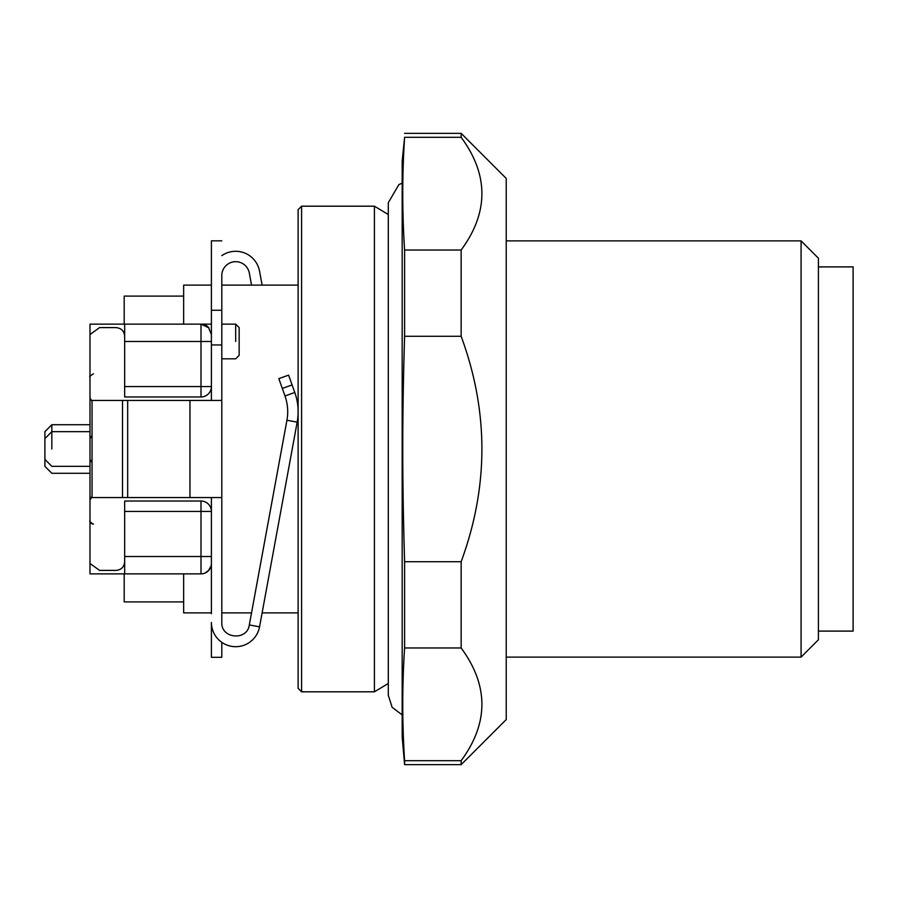 <?xml version="1.0" encoding="UTF-8"?>
<svg xmlns="http://www.w3.org/2000/svg" width="898" height="898" viewBox="0 0 898 898"><rect width="100%" height="100%" fill="white"/><g stroke="black" fill="none" stroke-linecap="round" stroke-linejoin="round"><path stroke-width="1.35" d="M183.652 296.093L124.182 296.093L124.182 324.133M124.182 573.867L124.182 601.907L183.652 601.907M51.837 449C51.837 471.371 51.837 471.371 51.837 449L51.837 424.72L89.991 424.72M51.837 424.72L44.9 431.657L44.9 466.343L51.837 473.28L89.991 473.28M208.976 570.129L205.238 572.969M208.358 570.814L211.008 566.279M124.676 553.056L124.676 561.733C124.148 567.008 121.264 569.893 116.01 570.398L99.543 570.398L89.991 563.461L89.991 573.867L200.995 573.867A10.406 10.406 0 0 0 211.4 563.461M124.676 324.133L124.676 341.476L200.995 341.476L200.995 324.133L89.991 324.133L89.991 334.539L99.543 327.602L116.01 327.602C121.286 328.118 124.171 331.014 124.676 336.267L124.676 344.944M124.676 511.433L200.995 511.433L200.995 501.028L124.676 501.028L124.676 573.867L200.995 573.867L200.995 556.524L211.4 556.524M124.676 341.476L124.676 396.972L200.995 396.972A10.406 10.406 0 0 0 211.4 386.567L200.995 386.567L200.995 396.972M208.987 327.882L200.995 324.133A10.406 10.406 0 0 1 208.347 327.175L204.609 324.773M211.041 566.155L208.347 570.825M208.347 327.175L211.4 334.539M200.995 501.028A10.406 10.406 0 0 1 211.4 511.433L200.995 511.433L200.995 556.524L124.676 556.524M221.806 324.133L235.68 324.133L235.68 341.476C235.68 363.847 235.68 363.847 235.68 341.476M221.806 358.818L235.68 358.818L239.149 355.35L239.149 327.602L235.68 324.133M211.4 285.104L183.652 285.104L183.652 324.133M183.652 573.867L183.652 612.896L211.4 612.896M301.582 206.192L298.114 209.661L298.114 688.339L301.582 691.808L374.421 691.808L374.421 206.192L301.582 206.192L301.582 691.808M388.295 683.479L374.421 691.808M388.295 214.521L374.421 206.192M404.605 764.647L402.169 736.899L402.169 161.101L404.605 137.304C402.147 174.874 402.147 212.456 404.605 250.026L404.605 336.279C402.147 418.782 402.147 479.218 404.605 561.721L404.605 647.974C402.147 685.544 402.147 723.126 404.605 760.696L404.605 764.647L461.145 764.647L461.145 760.696C488.815 723.126 488.815 685.556 461.145 647.974L404.605 647.974M404.605 760.696L461.145 760.696M404.605 561.721L461.145 561.721L461.145 647.974M461.145 561.721C488.815 486.57 488.815 411.43 461.145 336.279L404.605 336.279M404.605 250.026L461.145 250.026L461.145 336.279M461.145 250.026C488.815 212.456 488.815 174.874 461.145 137.304L404.605 137.304M404.605 133.353L461.145 133.353L461.145 137.304M461.145 764.647L506.236 719.556L506.236 178.444L461.145 133.353M506.236 240.877L801.072 240.877L801.072 657.123L506.236 657.123M801.072 657.123L818.415 639.78L818.415 258.22L801.072 240.877M818.415 266.897L853.1 266.897L853.1 631.103L818.415 631.103M211.4 497.559L211.4 613.761M221.806 240.832L211.4 240.832L211.4 400.441M298.114 410.992A57.461 57.461 0 0 0 294.791 392.482L288.617 375.139L278.818 378.619L284.992 395.962A47.055 47.055 0 0 1 286.933 420.253L249.318 624.941L259.556 626.826A24.28 24.28 0 0 1 211.4 622.437L211.4 657.314L221.806 657.314L221.806 642.362M249.318 624.941C247.253 641.161 220.908 638.759 221.806 622.437L221.806 275.563A13.874 13.874 0 0 1 249.33 273.071L251.53 285.104M221.806 407.378L221.806 400.441L189.961 400.441L189.961 497.559L221.806 497.559L221.806 490.622M211.4 310.248L221.806 310.248M221.806 255.638A24.28 24.28 0 0 1 259.556 271.196L262.104 285.104M89.991 563.461L89.991 334.539M189.961 400.441L92.045 400.441L92.045 497.559L122.521 497.559L122.521 400.441M189.961 497.559L122.521 497.559M259.556 626.826L297.171 422.127A57.461 57.461 0 0 0 298.114 412.496M402.169 183.102L398.869 184.606L388.295 202.724L388.295 695.277L392.123 707.287L402.169 714.898M124.676 386.567L200.995 386.567L200.995 341.476L211.4 341.476M211.4 344.944L221.806 344.944M127.673 400.441L127.673 497.559M282.309 388.43L292.108 384.939M284.992 395.962L294.791 392.482M286.933 420.253L297.171 422.127M92.786 524.129L93.459 524.196C90.249 522.254 89.093 521.098 89.991 520.728L90.249 522.019M92.045 496.751L89.991 499.917L90.249 498.615M91.585 496.998L90.777 497.716M91.585 523.646L90.777 522.917M92.045 435.429L89.991 438.594M92.045 462.571L89.991 459.406M93.459 373.804C90.249 375.746 89.093 376.902 89.991 377.272M92.045 401.249L89.991 398.083M89.991 466.343L51.837 466.343L44.9 459.406M89.991 431.657L51.837 431.657L44.9 438.594M200.995 324.133L211.4 324.133M221.806 612.896L251.541 612.896M262.115 612.896L298.114 612.896M221.806 285.104L298.114 285.104"/></g></svg>
